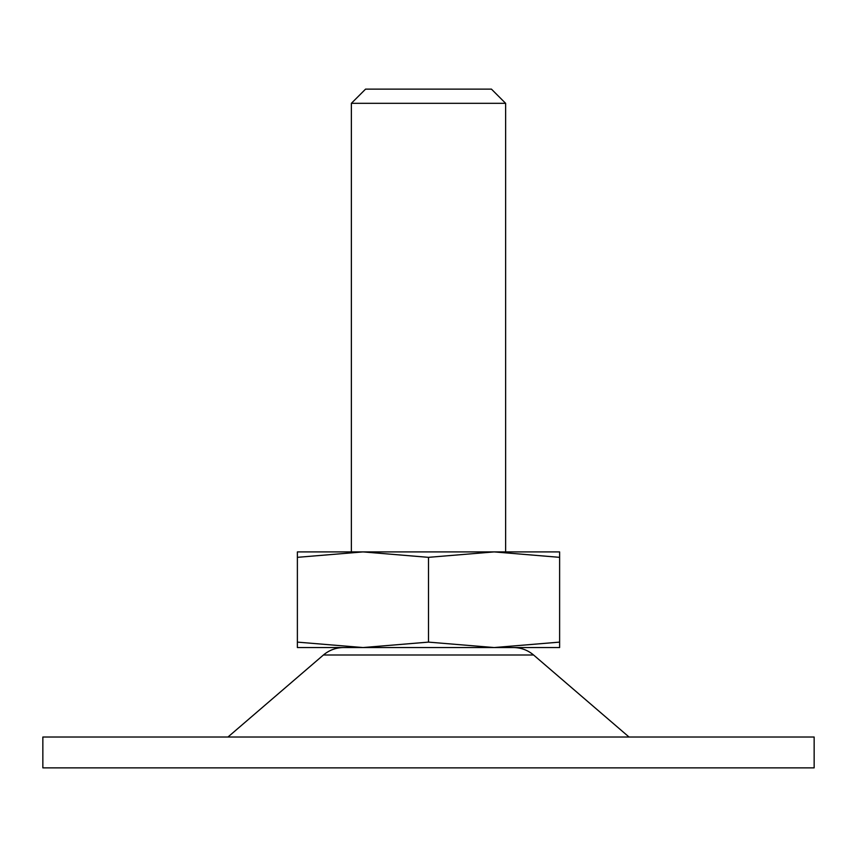 <?xml version="1.0" encoding="UTF-8"?>
<svg xmlns="http://www.w3.org/2000/svg" width="857" height="857" viewBox="0 0 857 857"><rect width="100%" height="100%" fill="white"/><g stroke="black" fill="none" stroke-linecap="round" stroke-linejoin="round"><path stroke-width="1.29" d="M428.5 557.339L362.94 551.908L297.379 557.339L297.379 642.118L362.94 647.549L428.5 642.118L428.5 557.339L494.06 551.908L297.379 551.908L297.379 557.339M428.5 642.118L494.06 647.549L559.621 642.118L559.621 647.549L297.379 647.549L297.379 642.118M494.06 551.908L559.621 551.908L559.621 557.339L494.06 551.908L505.63 551.908L505.63 103.322L351.37 103.322L365.564 89.128L491.436 89.128L505.63 103.322M559.621 642.118L559.621 557.339M814.15 737.02L42.85 737.02L42.85 767.872L814.15 767.872L814.15 737.02M362.961 551.908L351.37 551.908L351.37 103.322M629.038 737.02L533.59 655.005L323.41 655.005L227.962 737.02M533.59 655.005C527.773 650.12 521.067 647.635 513.482 647.549M323.41 655.005C329.227 650.12 335.933 647.635 343.518 647.549"/></g></svg>
